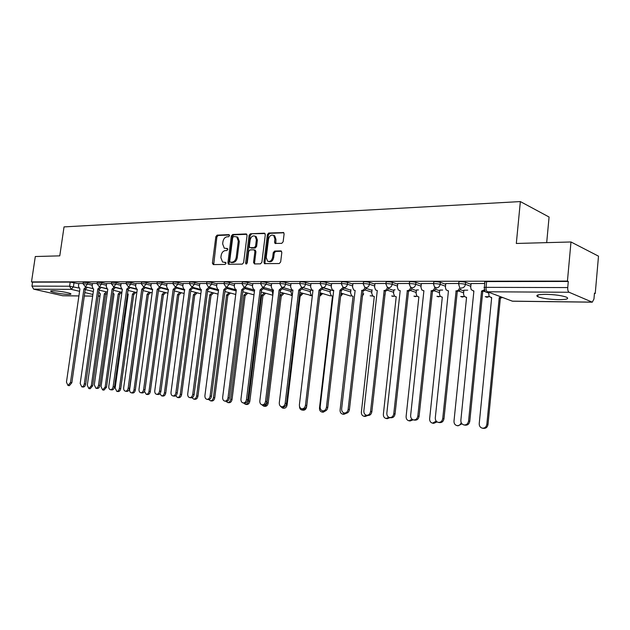<?xml version="1.0" encoding="UTF-8"?>
<svg xmlns="http://www.w3.org/2000/svg" width="630" height="630" viewBox="0 0 630 630"><rect width="100%" height="100%" fill="white"/><g stroke="black" fill="none" stroke-linecap="round" stroke-linejoin="round"><path stroke-width="0.94" d="M229.572 235.651L228.918 234.643L217.137 235.132L215.854 236.644L212.405 263.143L213.31 264.6L225.091 264.411L226.012 263.356L225.634 262.387L222.571 262.048L220.87 257.662L221.161 255.434C221.744 252.551 223.138 250.937 225.335 250.59L226.879 250.543L227.792 249.48L227.438 248.535L224.256 248.173L222.65 243.873L222.941 241.652C223.524 238.778 224.918 237.156 227.115 236.785L228.651 236.723L229.572 235.651M52.81 290.745C50.896 290.745 50.227 290.958 50.794 291.367C52.14 292.454 63.74 294.415 68.67 294.415C70.654 294.423 71.355 294.21 70.765 293.785C69.457 292.714 57.708 290.721 52.81 290.745M545.619 294.328C537.807 294.415 535.216 295.218 537.831 296.738C542.422 298.415 549.368 299.4 558.66 299.667C566.646 299.62 569.315 298.809 566.661 297.242C561.96 295.549 554.951 294.572 545.619 294.328M281.728 243.361L283.138 241.77L284.106 233.919L283.65 232.596L268.782 233.005L267.396 234.588L263.954 262.245L264.482 263.647L279.248 263.537L280.665 261.962L281.83 252.433L280.799 250.905L274.641 251.071L273.239 252.654L272.656 257.339C271.766 260.71 270.089 261.993 267.616 261.19L266.214 257.473L268.482 239.235C269.443 235.754 271.176 234.486 273.688 235.447L274.924 239.006L274.546 242.054L275.026 243.4L281.728 243.361M31.5 281.909L35.304 256.528L59.779 255.859L64.039 226.894L520.356 201.576L516.317 243.464L570.985 241.975L567.441 281.082L31.5 281.909L32.547 282.153L31.949 286.114L69.599 286.217L78.585 287.957M247.07 235.4L246.109 233.935L232.659 234.494L231.344 236.022L227.895 262.875L228.43 264.253L242.282 264.135L243.629 262.6L247.07 235.4M250.449 233.761L264.309 233.187L265.309 234.667L261.867 262.285L260.481 263.844L254.512 263.939L253.528 262.426L254.93 251.283L253.945 249.795L250.031 249.905L248.677 251.449L247.22 262.993L245.968 263.994L245.598 263.025L249.094 235.313L250.449 233.761L265.057 233.557M570.985 241.975L598.5 256.158L595.24 293.501L594.437 293.493M546.69 242.637L549.077 217.019L520.356 201.576M567.441 281.082L568.291 281.46L567.74 287.579C567.622 290.013 568.071 291.572 569.079 292.257L592.294 302.18L593.956 299.006L594.468 293.155L595.24 293.501M32.547 282.153L70.198 282.106L78.789 283.768M62.795 295.761L33.658 289.154L31.949 286.114M97.075 283.468L92.555 283.508M111.439 283.468L106.643 283.508M126.197 283.468L121.118 283.508M141.372 283.476L135.993 283.508M156.98 283.476L151.279 283.516M173.037 283.476L167.005 283.516M189.567 283.476L183.188 283.516M206.577 283.476L199.844 283.516M224.115 283.476L216.988 283.524M242.18 283.476L234.651 283.524M260.804 283.476L252.858 283.524M280.019 283.476L271.625 283.524M299.856 283.476L290.989 283.531M320.331 283.484L310.976 283.531M341.484 283.484L331.608 283.531M363.352 283.484L352.926 283.539M385.969 283.484L374.968 283.539M395.065 289.824L393.9 289.871M409.374 283.484L397.758 283.539M418.446 289.934L416.454 289.981M433.605 283.484L421.344 283.547M442.646 290.052L439.772 290.091M458.711 283.484L445.772 283.547M467.72 290.17L463.901 290.209M484.738 283.484L471.083 283.555M458.679 283.76L458.837 282.209C459.16 281.397 461.428 281.429 465.641 282.303L470.996 284.335M433.574 283.744L433.739 282.209C434.038 281.437 436.244 281.476 440.354 282.319L445.694 284.28M460.262 289.619L463.822 290.926M409.342 283.736L409.508 282.209C409.791 281.468 411.941 281.516 415.95 282.342L421.273 284.224M435.511 289.272L439.701 290.761M385.938 283.72L386.111 282.209C386.379 281.508 388.474 281.555 392.388 282.358L397.688 284.177M411.587 288.957L416.383 290.603M363.329 283.713L363.494 282.216C363.754 281.539 365.794 281.594 369.621 282.374L374.897 284.138M388.45 288.658L393.837 290.461M341.46 283.705L341.633 282.216C341.877 281.571 343.87 281.626 347.61 282.398L352.863 284.099M366.069 288.39L372.015 290.32M320.308 283.697L320.481 282.216C320.717 281.602 322.662 281.665 326.316 282.413L331.545 284.067M344.413 288.138L350.886 290.186M299.825 283.689L300.006 282.224C300.242 281.634 302.14 281.697 305.707 282.429L310.913 284.036M323.45 287.902L330.427 290.06M279.996 283.681L280.177 282.224C280.405 281.665 282.264 281.736 285.76 282.445L290.934 284.004M260.781 283.673L260.962 282.232C261.19 281.689 263.009 281.767 266.427 282.461L271.569 283.98M242.156 283.665L242.337 282.232C242.558 281.72 244.345 281.799 247.684 282.476L252.803 283.957M224.091 283.657L224.272 282.24C224.493 281.744 226.241 281.83 229.509 282.484L234.596 283.933M206.561 283.65L206.742 282.24C206.963 281.775 208.68 281.854 211.877 282.5L216.941 283.909M189.543 283.65L189.724 282.248C189.945 281.799 191.622 281.886 194.764 282.516L199.789 283.886M173.014 283.642L173.203 282.256C173.423 281.823 175.069 281.917 178.148 282.531L183.141 283.87M156.957 283.634L157.146 282.256C157.366 281.846 158.98 281.941 161.997 282.539L166.966 283.854M141.348 283.634L141.537 282.264C141.758 281.87 143.349 281.964 146.302 282.555L151.239 283.839M126.173 283.626L126.362 282.272L131.048 282.563L135.946 283.823M111.415 283.626L111.605 282.279L116.204 282.579L121.078 283.807M97.051 283.618L97.24 282.287L101.769 282.586L106.604 283.791M83.066 283.618L83.262 282.295L87.712 282.602L92.516 283.784M83.089 283.468L78.829 283.508M568.291 281.46L486.628 281.571C484.816 281.602 484.226 281.815 484.864 282.209L484.336 287.5M227.69 248.803L226.635 248.834M225.894 262.647L224.855 262.663M229.485 235.006L218.169 235.47L216.877 236.982L213.696 264.6M246.834 234.297L233.683 234.832L232.368 236.368L228.926 263.19L229.194 264.348M233.628 236.526L232.706 237.605L229.682 261.198L230.052 262.167L231.974 262.206C234.218 261.875 235.636 260.245 236.226 257.323L238.298 241.109L236.77 236.864L233.628 236.526M236.699 236.817L237.786 237.203L239.321 241.448L237.258 257.646C236.659 260.568 235.242 262.19 233.005 262.521L231.368 262.552M255.055 250.134L255.945 251.622L254.552 262.749L254.843 263.931M251.464 234.108L250.118 235.667L246.684 263.931M256.378 239.754L255.111 236.195C252.701 235.336 251.031 236.604 250.126 239.975L249.33 246.298L249.827 247.653L254.213 247.661L255.575 246.102L256.378 239.754L257.394 240.093L256.134 236.541L255.071 236.163M257.394 240.093L256.599 246.44L255.237 248L251.323 248.118M273.577 235.368L274.696 235.801L275.94 239.361L275.83 243.55M268.671 261.537C271.128 262.3 272.798 261.017 273.68 257.67L272.656 257.339M281.547 251.26L275.656 251.409L274.255 252.984L273.68 257.67M283.846 232.785L269.798 233.36L268.411 234.943L264.978 262.576L265.269 263.765M107.242 293.218L105.753 294.147L104.328 293.84L106.438 291.887M98.776 292.076L100.304 293.793L87.302 385.292L88.838 388.552L91.318 385.686L104.328 293.84M105.62 294.147L92.641 385.883L90.161 388.749L88.838 388.552M78.837 283.468L78.427 286.28L79.915 288.934L66.457 382.158L67.977 385.473L70.466 382.544L83.94 288.957L86.058 286.965M87.412 287.296L85.286 289.28L71.844 382.749L69.355 385.67L67.977 385.473M83.94 288.957L85.286 289.28M121.669 292.304L119.637 294.289L118.204 293.974L120.369 291.981M112.872 293.296L114.069 293.934L101.044 386.639L102.627 389.939L105.163 387.041L118.204 293.974M119.503 294.289L106.494 387.237L103.958 390.135L102.627 389.939M135.97 292.399L133.883 294.43L132.45 294.115L134.67 292.084M127.457 293.895L128.213 294.068L115.156 388.017L116.786 391.364C118.117 391.332 118.983 390.356 119.385 388.426L132.45 294.115M133.749 294.43L120.716 388.631C120.306 390.553 119.448 391.529 118.117 391.561L116.786 391.364M150.657 292.501L148.522 294.58L147.081 294.257L149.365 292.178M142.482 294.21L129.646 389.434C129.504 391.348 130.071 392.482 131.331 392.829C132.702 392.805 133.584 391.813 133.993 389.86L147.081 294.257M148.373 294.58L135.316 390.057C134.915 392.01 134.025 393.002 132.662 393.033L131.331 392.829M92.555 283.468L92.153 286.311L93.193 288.95L93.689 289.012L80.191 383.481L81.758 386.844C83.05 386.804 83.9 385.82 84.31 383.883L97.815 289.028L99.997 286.996M101.343 287.327L99.162 289.359L85.688 384.087C85.278 386.025 84.428 387.009 83.136 387.048L81.758 386.844M97.815 289.028L99.162 289.359M106.651 283.468L106.242 286.351L107.305 289.02L107.824 289.083L94.295 384.843L95.917 388.253C97.24 388.222 98.115 387.222 98.524 385.253L112.069 289.107L114.306 287.028M115.652 287.359L113.416 289.438L99.91 385.466C99.493 387.426 98.626 388.426 97.296 388.466L95.917 388.253M112.069 289.107L113.416 289.438M121.125 283.468L120.716 286.39L121.803 289.091L122.354 289.162L108.793 386.245C108.644 388.198 109.203 389.356 110.463 389.71C111.833 389.671 112.723 388.663 113.14 386.67L126.709 289.186L129.008 287.059M130.355 287.398L128.063 289.524L114.518 386.875C114.101 388.868 113.211 389.883 111.849 389.915L110.463 389.71M126.709 289.186L128.063 289.524M165.745 292.603L163.548 294.73L162.107 294.407L164.454 292.273M144.49 391.419L146.278 394.333C147.68 394.309 148.593 393.309 149.003 391.325L162.107 294.407M163.406 294.73L150.326 391.529C149.916 393.506 149.011 394.506 147.609 394.537L146.278 394.333M181.251 292.714L178.999 294.887L177.558 294.557L179.959 292.375M159.855 393.726L161.642 395.884C163.083 395.861 164.013 394.845 164.43 392.829L177.558 294.557M178.849 294.887L165.753 393.033C165.336 395.041 164.406 396.057 162.965 396.081L161.642 395.884M135.993 283.476L135.584 286.437L136.702 289.162L137.285 289.241L123.693 387.686C123.551 389.663 124.126 390.836 125.425 391.198C126.827 391.167 127.74 390.143 128.166 388.119L141.766 289.264L144.12 287.083M145.467 287.43L143.112 289.603L129.544 388.332C129.126 390.348 128.213 391.38 126.803 391.411L125.425 391.198M141.766 289.264L143.112 289.603M151.287 283.476L150.877 286.477L152.011 289.233L152.633 289.32L139.017 389.167C138.876 391.175 139.474 392.364 140.813 392.734C142.254 392.703 143.191 391.663 143.616 389.616L157.24 289.351L159.666 287.115M161.012 287.461L158.587 289.69L144.994 389.828C144.569 391.876 143.632 392.915 142.191 392.939L140.813 392.734M157.24 289.351L158.587 289.69M197.198 292.816L194.875 295.053L193.434 294.714L195.906 292.477M175.715 395.766L177.439 397.475C178.92 397.451 179.873 396.427 180.298 394.38L193.434 294.714M194.717 295.045L181.621 394.585C181.196 396.624 180.243 397.656 178.762 397.672L177.439 397.475M213.594 292.926L211.207 295.21L209.758 294.871L212.302 292.58M192.032 397.703L193.686 399.113C195.213 399.097 196.19 398.05 196.623 395.979L209.758 294.871M211.042 295.21L197.938 396.183C197.513 398.255 196.536 399.294 195.009 399.31L193.686 399.113M230.462 293.029L227.839 295.383L226.564 295.037L229.178 292.682M208.798 399.554L210.412 400.79C211.987 400.782 212.987 399.727 213.42 397.617L226.564 295.037M227.839 295.383L214.736 397.829C214.302 399.932 213.302 400.987 211.727 400.995L210.412 400.79M247.818 293.139L245.298 295.557L243.849 295.21L246.55 292.785M225.981 401.294L227.627 402.531C229.249 402.523 230.281 401.452 230.714 399.31L243.849 295.21M245.125 295.557L232.029 399.514C231.588 401.656 230.556 402.727 228.934 402.727L227.627 402.531M265.702 293.249L263.104 295.738L261.655 295.383L264.435 292.895M254.544 290.091L254.236 292.918M243.645 403.019L245.361 404.31C247.031 404.31 248.086 403.224 248.535 401.05L261.655 295.383M262.93 295.738L249.834 401.255C249.393 403.428 248.33 404.515 246.661 404.515L245.361 404.31M284.122 293.359L281.445 295.927L280.003 295.565L282.862 292.997M272.664 290.052L272.373 292.454L272.885 294.722M261.828 404.767L263.631 406.153C265.356 406.161 266.443 405.058 266.892 402.846L280.003 295.565M281.264 295.919L268.191 403.05C267.734 405.263 266.648 406.366 264.931 406.358L263.631 406.153M303.101 293.47L300.345 296.116L299.423 295.895M291.343 289.997L291.029 292.588L292.265 295.486M280.389 406.161L282.461 408.051L285.516 405.893M299.447 295.722L301.849 293.1M300.156 296.116L287.107 404.901C286.65 407.153 285.532 408.264 283.752 408.256L282.461 408.051M322.678 293.572L319.654 296.313M310.59 289.926L310.259 292.73L311.464 295.635L312.315 295.88M299.502 406.319C299.51 408.374 300.305 409.602 301.888 410.004L304.408 408.886M319.733 295.635L321.434 293.194M306.739 405.838L306.621 406.815C306.156 409.098 305.007 410.232 303.172 410.209L301.888 410.004M167.013 283.476L166.603 286.516L167.753 289.312L168.415 289.406L154.783 390.695C154.649 392.726 155.263 393.931 156.642 394.309C158.122 394.286 159.083 393.238 159.524 391.151L173.155 289.43L175.652 287.146M176.991 287.493L174.502 289.784L160.894 391.364C160.461 393.443 159.5 394.498 158.02 394.522L156.642 394.309M173.155 289.43L174.502 289.784M183.196 283.476L182.779 286.563L183.952 289.383L184.661 289.493L171.013 392.262C170.88 394.325 171.518 395.545 172.927 395.939C174.463 395.916 175.447 394.852 175.888 392.734L189.543 289.517L192.103 287.17M193.441 287.532L190.882 289.871L177.266 392.947C176.825 395.065 175.841 396.128 174.305 396.152L172.927 395.939M189.543 289.517L190.882 289.871M199.844 283.476L199.434 286.611L200.623 289.461L201.38 289.579L187.724 393.876C187.59 395.963 188.252 397.215 189.709 397.609C191.284 397.593 192.3 396.514 192.741 394.364L206.404 289.611L209.042 287.193M210.381 287.556L207.743 289.965L194.119 394.577C193.67 396.727 192.662 397.806 191.079 397.821L189.709 397.609M206.404 289.611L207.743 289.965M216.996 283.476L216.578 286.658L217.783 289.532L218.594 289.674L204.931 395.538C204.805 397.656 205.49 398.924 206.994 399.333C208.617 399.325 209.656 398.223 210.113 396.042L223.768 289.698L226.493 287.217M227.824 287.587L225.107 290.068L211.475 396.254C211.026 398.436 209.987 399.538 208.357 399.546L206.994 399.333M223.768 289.698L225.107 290.068M234.659 283.476L234.25 286.705L235.455 289.611L236.337 289.768L222.673 397.254C222.548 399.404 223.264 400.688 224.8 401.113C226.485 401.105 227.548 399.995 228.005 397.766L241.668 289.8L244.464 287.256M245.794 287.619L242.991 290.17L229.367 397.987C228.91 400.207 227.847 401.318 226.17 401.326L224.8 401.113M241.668 289.8L242.991 290.17M252.858 283.476L252.449 286.752L253.669 289.682L254.614 289.863L240.967 399.018C240.849 401.2 241.581 402.507 243.172 402.94C244.905 402.94 245.999 401.814 246.464 399.554L260.111 289.894L262.993 287.288M264.316 287.642L261.434 290.273L247.826 399.774C247.362 402.027 246.259 403.161 244.527 403.153L243.172 402.94M260.111 289.894L261.434 290.273M271.632 283.476L271.223 286.808L272.436 289.753L273.467 289.965L259.836 400.845C259.718 403.058 260.481 404.389 262.119 404.83C263.907 404.838 265.041 403.696 265.506 401.397L279.137 289.997L282.106 287.319M283.429 287.658L280.452 290.375L266.86 401.609C266.388 403.909 265.254 405.058 263.466 405.043L262.119 404.83M279.137 289.997L280.452 290.375M290.997 283.476L290.587 286.863L291.792 289.824L292.918 290.068L279.303 402.727C279.192 404.972 279.988 406.319 281.673 406.783C283.524 406.799 284.689 405.633 285.169 403.294L298.77 290.099L301.833 287.335M303.148 287.674L300.069 290.485L286.508 403.515C286.028 405.854 284.862 407.012 283.012 406.996L281.673 406.783M298.77 290.099L300.069 290.485M330.451 289.832L330.096 292.879L331.286 295.785L332.506 296.076L319.489 407.988C319.394 410.209 320.205 411.555 321.93 412.02L324.332 411.114M340.736 295.139L341.641 293.289M342.87 293.675L340.586 296.423M326.253 410.421L323.206 412.225L321.93 412.02M350.941 289.721L350.564 293.029L351.721 295.935L353.068 296.281L340.09 409.996C340.003 412.248 340.846 413.619 342.625 414.107L345.13 413.162M363.715 293.769L362.258 296.187M346.531 413.217L343.885 414.312L342.625 414.107M372.078 289.713L371.692 293.186L372.802 296.076L374.291 296.486L361.376 412.075C361.297 414.359 362.163 415.753 363.99 416.257L366.644 415.257M385.237 293.879L384.733 295.265M388.702 287.729C388.238 289.713 387.143 290.792 385.426 290.966L371.85 411.768C371.338 414.304 370.007 415.532 367.873 415.461L365.243 416.462L363.99 416.257M393.907 289.824L393.522 293.344L394.569 296.195L396.215 296.706L383.371 414.225C383.292 416.54 384.198 417.958 386.072 418.477L388.946 417.336M390.104 417.627L387.308 418.682L386.072 418.477M416.462 289.926L416.076 293.509L417.036 296.297L418.879 296.927L406.114 416.454C406.043 418.785 406.972 420.226 408.901 420.777L412.146 419.304M413.115 419.824L410.114 420.982L408.901 420.777M439.779 290.036L439.394 293.682L440.244 296.368L442.315 297.155L429.644 418.745C429.573 421.108 430.534 422.572 432.511 423.147L436.228 421.131M437.07 421.903L433.708 423.352L432.511 423.147M442.291 297.368L441.866 297.147M310.976 283.484L310.574 286.918L311.755 289.887L312.992 290.178L299.407 404.673C299.305 406.941 300.124 408.319 301.857 408.799C303.778 408.823 304.975 407.641 305.463 405.255L319.032 290.209L322.198 287.343M323.497 287.682L320.323 290.603L306.794 405.476C306.314 407.862 305.109 409.035 303.195 409.012L301.857 408.799M319.032 290.209L320.323 290.603M331.616 283.484L331.207 286.973L332.364 289.942L333.719 290.288L320.182 406.681C320.087 408.98 320.93 410.382 322.717 410.878C324.702 410.917 325.946 409.713 326.442 407.279L339.964 290.32L343.232 287.343M344.523 287.682L341.247 290.721L327.757 407.5C327.269 409.933 326.025 411.13 324.041 411.091L322.717 410.878M339.964 290.32L341.247 290.721M355.123 290.524L341.657 408.752C341.562 411.091 342.436 412.516 344.279 413.028C346.342 413.075 347.618 411.863 348.122 409.382L361.801 290.438C363.431 290.273 364.486 289.241 364.975 287.327M366.25 287.69C365.778 289.627 364.723 290.674 363.077 290.839L349.43 409.602C348.925 412.075 347.65 413.296 345.594 413.241L344.279 413.028M352.934 283.484L352.532 287.036L353.643 289.981L355.131 290.461M361.596 290.438L362.864 290.839M374.976 283.484L374.566 287.091L375.614 290.005L377.283 290.517L363.864 410.902C363.778 413.264 364.683 414.713 366.573 415.249C368.715 415.32 370.038 414.083 370.558 411.548L384.174 290.556C385.899 290.383 386.993 289.296 387.458 287.304M383.953 290.556L385.214 290.966M397.766 283.484L397.365 287.154L398.325 290.005L400.192 290.643L386.844 413.123C386.765 415.516 387.694 416.989 389.647 417.548C391.868 417.635 393.246 416.383 393.774 413.792L407.319 290.682C409.146 290.485 410.28 289.343 410.713 287.256M411.933 287.784C411.469 289.816 410.343 290.918 408.555 291.099L395.049 414.012C394.522 416.603 393.151 417.855 390.931 417.761L389.647 417.548M407.09 290.674L408.334 291.099M421.352 283.484L420.958 287.217L421.809 289.973L423.895 290.769L410.642 415.422C410.563 417.84 411.524 419.344 413.524 419.926C415.847 420.045 417.28 418.777 417.816 416.115L431.274 290.808C433.196 290.603 434.369 289.422 434.787 287.256M435.984 287.823C435.527 289.91 434.361 291.044 432.495 291.233L419.076 416.335C418.541 418.989 417.107 420.257 414.792 420.139L413.524 419.926M423.872 290.981L423.462 290.761M431.046 290.808L432.267 291.233M463.901 290.154L463.522 293.856L464.231 296.391L466.562 297.399L453.994 421.131C453.939 423.502 454.915 424.998 456.931 425.604C458.994 425.817 460.42 424.817 461.199 422.612M461.979 423.825L458.112 425.809L457.097 425.636M466.539 297.636L466.019 297.376M445.78 283.484L445.386 287.288L446.087 289.879L448.442 290.895L435.298 417.8C435.228 420.241 436.212 421.769 438.259 422.391C440.685 422.549 442.173 421.257 442.74 418.525L456.096 290.942C458.081 290.729 459.286 289.524 459.711 287.327M460.9 287.831C460.459 289.997 459.254 291.178 457.293 291.375L443.977 418.745C443.418 421.478 441.921 422.762 439.504 422.604L438.417 422.415M448.418 291.139L447.922 290.879M455.852 290.934L457.049 291.375M502.598 297.486L500.354 298.14L499.236 297.714L501.48 297.069M488.683 292.225L489.045 296.344L491.668 297.643L479.225 423.596C479.17 425.974 480.162 427.487 482.21 428.14C484.73 428.361 486.273 427.093 486.84 424.337L499.236 297.714M500.354 298.14L487.99 424.549C487.423 427.298 485.887 428.565 483.367 428.345L482.501 428.195M491.636 297.903L491.03 297.612M471.083 283.484L470.697 287.359L471.232 289.713L473.886 291.036L460.861 420.273C460.79 422.714 461.798 424.266 463.869 424.935C466.42 425.155 467.988 423.848 468.578 421.021L481.564 291.076L484.604 289.674M485.21 290.69L482.738 291.517L469.791 421.242C469.208 424.061 467.641 425.368 465.09 425.148L464.168 424.982M473.855 291.304L473.264 291.005M481.564 291.076L482.738 291.517M569.079 292.257L487.502 291.784L512.3 301.156L592.066 302.124M74.017 282.61L73.426 286.721L71.308 289.367L33.658 289.154M85.247 289.548L93.334 291.485M99.965 296.139L98.256 295.738M92.909 294.47L84.814 292.564M79.569 291.32L71.308 289.367L69.599 286.217L70.198 282.106M62.401 295.722L78.907 295.919M84.325 295.982L92.673 296.084M98.201 296.155L99.965 296.171M465.641 282.303L465.436 284.311L470.799 286.335M484.068 291.336L488.604 293.044M440.354 282.319L440.142 284.295L445.489 286.24M458.695 291.044L463.633 292.84M415.95 282.342L415.745 284.287L421.068 286.162M434.133 290.753L439.504 292.643M392.388 282.358L392.175 284.272L397.483 286.075M410.366 290.469L416.186 292.462M369.621 282.374L369.408 284.256L374.692 286.004M387.363 290.202L393.632 292.281M347.61 282.398L347.398 284.24L352.65 285.933M365.101 289.95L371.81 292.115M326.316 282.413L326.104 284.224L331.333 285.87M343.539 289.705L350.69 291.95M305.707 282.429L305.495 284.217L310.7 285.807M322.662 289.477L330.222 291.8M285.76 282.445L285.54 284.201L290.721 285.752M302.432 289.264L310.385 291.651M266.427 282.461L266.207 284.193L271.357 285.697M282.823 289.06L291.155 291.509M247.684 282.476L247.472 284.177L252.591 285.65M263.805 288.871L272.507 291.367M229.509 282.484L229.296 284.169L234.384 285.603M245.353 288.69L254.402 291.241M211.877 282.5L211.664 284.154L216.728 285.555M227.454 288.524L236.187 290.934M194.764 282.516L194.552 284.146L199.576 285.508M210.073 288.359L218.468 290.643M178.148 282.531L177.928 284.138L182.928 285.469M193.189 288.209L201.277 290.367M161.997 282.539L161.784 284.122L166.753 285.429M176.786 288.067L184.574 290.115M146.302 282.555L146.089 284.114L151.027 285.39M160.839 287.934L168.352 289.879M131.048 282.563L130.835 284.106L135.734 285.358M145.341 287.8L152.586 289.65M116.204 282.579L115.991 284.099L120.865 285.319M130.26 287.682L137.253 289.438M101.769 282.586L101.548 284.091L106.391 285.288M115.581 287.564L122.338 289.241M87.712 282.602L87.499 284.075L92.303 285.256M101.296 287.453L106.974 288.847M83.05 283.768L87.499 284.075L85.334 286.76L83.05 283.768M97.028 283.784L101.548 284.091L99.343 286.808L97.028 283.784M111.392 283.791L115.991 284.099L113.731 286.855L111.392 283.791M126.15 283.807L130.835 284.106L128.52 286.902L126.15 283.807M141.325 283.823C141.545 283.437 143.136 283.531 146.089 284.114L143.719 286.949L141.325 283.823M156.933 283.839C157.146 283.429 158.768 283.531 161.784 284.122L159.358 286.996L156.933 283.839M172.982 283.854C173.203 283.429 174.856 283.524 177.928 284.138L175.439 287.052L172.982 283.854M189.512 283.878C189.732 283.429 191.41 283.524 194.552 284.146L192 287.107L189.512 283.878M206.53 283.894C206.75 283.429 208.459 283.516 211.664 284.154L209.05 287.162L208.42 287.028L206.53 283.894M224.052 283.917C224.28 283.429 226.028 283.508 229.296 284.169L226.619 287.217L225.926 287.059L224.052 283.917M242.117 283.933C242.345 283.421 244.125 283.508 247.472 284.177L244.716 287.272L243.96 287.099L242.117 283.933M260.749 283.957C260.97 283.421 262.797 283.5 266.207 284.193L263.387 287.335L262.552 287.13L260.749 283.957M279.956 283.98C280.192 283.421 282.051 283.5 285.54 284.201C285.154 286.146 284.185 287.209 282.642 287.398L281.728 287.154L279.956 283.98M299.793 284.004C300.022 283.421 301.927 283.492 305.495 284.217C305.101 286.185 304.109 287.264 302.51 287.461L301.502 287.178L299.793 284.004M320.268 284.028C320.505 283.421 322.45 283.484 326.104 284.224C325.702 286.233 324.686 287.327 323.04 287.524L321.914 287.193L320.268 284.028M341.421 284.059C341.665 283.421 343.657 283.476 347.398 284.24C346.996 286.28 345.941 287.398 344.24 287.595L342.988 287.193L341.421 284.059M363.282 284.083C363.541 283.421 365.581 283.476 369.408 284.256C368.999 286.327 367.92 287.461 366.164 287.666L364.754 287.178L363.282 284.083M385.899 284.114C386.166 283.413 388.261 283.468 392.175 284.272C391.766 286.374 390.647 287.532 388.828 287.737L387.245 287.138L385.899 284.114M409.303 284.146C409.579 283.413 411.729 283.461 415.745 284.287C415.327 286.43 414.178 287.603 412.296 287.808L410.5 287.067L409.303 284.146M433.527 284.177C433.826 283.413 436.031 283.453 440.142 284.295C439.724 286.485 438.535 287.682 436.59 287.886L434.55 286.941L433.527 284.177M459.451 286.752L458.632 284.217C458.955 283.413 461.223 283.453 465.436 284.311C465.003 286.54 463.782 287.752 461.766 287.973M261.222 291.981L272.822 295.25M292.021 295.344L280.224 292.233M311.236 295.486L299.833 292.501M331.049 295.627L330.159 295.809L320.072 292.785M351.493 295.761L350.453 295.998L340.972 293.084M372.59 295.903L370.156 295.809L372.787 296.061M394.38 296.037L393.018 296.407L391.687 295.974L394.569 296.202M416.895 296.163L415.359 296.628L413.926 296.147M440.173 296.297L438.448 296.848L436.913 296.32M464.255 296.415L462.333 297.077L460.672 296.486M489.179 296.533L487.053 297.313L485.258 296.651M486.628 281.571L486.045 287.351L567.74 287.579M484.895 290.217L484.289 287.965C483.651 287.587 484.242 287.382 486.045 287.351C485.935 289.658 486.415 291.139 487.502 291.784M512.631 301.211L510.387 300.431M213.436 263.45L212.405 263.143M216.877 236.982L215.854 236.644M218.169 235.47L217.137 235.132M228.926 263.19L227.895 262.875M232.368 236.368L231.344 236.022M233.683 234.832L232.659 234.494M246.684 234.132L246.109 233.935M233.005 262.521L231.974 262.206M237.258 257.646L236.226 257.323M239.321 241.448L238.298 241.109M264.915 233.399L264.309 233.187M254.552 262.749L253.528 262.426M255.945 251.622L254.93 251.283M246.621 263.34L245.598 263.025M250.118 235.667L249.094 235.313M255.237 248L254.213 247.661M256.599 246.44L255.575 246.102M275.562 242.4L274.546 242.054M275.94 239.361L274.924 239.006M274.255 252.984L273.239 252.654M275.656 251.409L274.641 251.071M281.397 251.11L280.799 250.905M264.978 262.576L263.954 262.245M268.411 234.943L267.396 234.588M269.798 233.36L268.782 233.005M283.713 232.643L283.067 232.415M105.753 294.147L104.454 293.84M92.641 385.883L91.318 385.686M84.073 288.957L85.42 289.28M70.466 382.544L71.844 382.749M119.637 294.289L118.338 293.974M106.494 387.237L105.163 387.041M133.883 294.43L132.591 294.115M120.716 388.631L119.385 388.426M148.522 294.58L147.223 294.257M135.316 390.057L133.993 389.86M97.949 289.028L99.304 289.359M84.31 383.883L85.688 384.087M112.211 289.107L113.557 289.438M98.524 385.253L99.91 385.466M126.858 289.186L128.205 289.524M113.14 386.67L114.518 386.875M163.548 294.73L162.256 294.407M150.326 391.529L149.003 391.325M178.999 294.887L177.707 294.557M165.753 393.033L164.43 392.829M141.907 289.264L143.262 289.603M128.166 388.119L129.544 388.332M157.39 289.351L158.736 289.69M143.616 389.616L144.994 389.828M194.875 295.053L193.583 294.714M181.621 394.585L180.298 394.38M211.207 295.21L209.916 294.871M197.938 396.183L196.623 395.979M228.005 295.383L226.721 295.037M214.736 397.829L213.42 397.617M245.298 295.557L244.023 295.21M232.029 399.514L230.714 399.31M263.104 295.738L261.828 295.383M249.834 401.255L248.535 401.05M281.445 295.927L280.177 295.565M268.191 403.05L266.892 402.846M300.345 296.116L299.431 295.848M287.107 404.901L286.185 404.751M173.313 289.43L174.66 289.784M159.524 391.151L160.894 391.364M189.701 289.517L191.04 289.879M175.888 392.734L177.266 392.947M206.569 289.611L207.908 289.973M192.741 394.364L194.119 394.577M223.941 289.705L225.272 290.068M210.113 396.042L211.475 396.254M241.841 289.8L243.164 290.17M228.005 397.766L229.367 397.987M260.292 289.894L261.615 290.273M246.464 399.554L247.826 399.774M279.326 289.997L280.634 290.383M265.506 401.397L266.86 401.609M298.959 290.099L300.266 290.493M285.169 403.294L286.508 403.515M319.229 290.209L320.528 290.603M305.463 405.255L306.794 405.476M340.168 290.32L341.452 290.721M326.442 407.279L327.757 407.5M361.801 290.438L363.077 290.839M348.122 409.382L349.43 409.602M384.174 290.556L385.426 290.966M370.558 411.548L371.85 411.768M407.319 290.682L408.555 291.099M393.774 413.792L395.049 414.012M431.274 290.808L432.495 291.233M417.816 416.115L419.076 416.335M456.096 290.942L457.293 291.375M442.74 418.525L443.977 418.745M500.606 298.14L499.488 297.722M487.99 424.549L486.84 424.337M481.816 291.076L482.99 291.517M468.578 421.021L469.791 421.242M50.865 290.902L50.794 291.367M538.004 294.919L537.831 296.738M107.399 292.123L99.06 290.107M92.626 288.556L85.16 286.752M121.905 292.359L113.305 290.257M106.761 288.65L99.17 286.792M136.82 292.611L127.937 290.406M121.299 288.76L113.557 286.839M152.145 292.879L142.978 290.572M136.237 288.871L128.339 286.886M167.911 293.163L158.445 290.745M151.602 288.997L143.538 286.933M184.133 293.462L174.352 290.918M167.43 289.131L159.169 286.989M200.828 293.777L190.717 291.107M183.732 289.272L175.258 287.036M218.027 294.115L207.569 291.312M200.576 289.438L191.819 287.091M235.738 294.47L224.918 291.525M218.578 289.792L208.876 287.146M253.992 294.856L242.794 291.745M236.313 289.942L226.446 287.209M254.583 290.107L244.558 287.264M291.084 295.399L292.186 295.446M273.428 290.273L263.238 287.327M310.141 295.58L311.417 295.604M292.871 290.446L282.516 287.39M329.789 295.769L331.238 295.761M312.937 290.627L302.424 287.453M350.059 295.958L351.682 295.911M333.656 290.824L322.985 287.524M413.957 296.155L417.084 296.336M436.96 296.336L440.354 296.47M460.743 296.51L464.42 296.596M485.344 296.683L489.337 296.714M512.544 301.211L592.294 302.18M62.685 295.761L78.9 295.958M84.318 296.021L92.673 296.124M98.193 296.187L99.957 296.21M237.786 237.203L236.77 236.864M255.449 250.26L254.425 249.921M256.134 236.541L255.111 236.195M275.491 243.558L275.026 243.4M274.696 235.801L273.688 235.447M264.884 263.765L264.482 263.647M366.573 415.249L367.873 415.461"/></g></svg>
